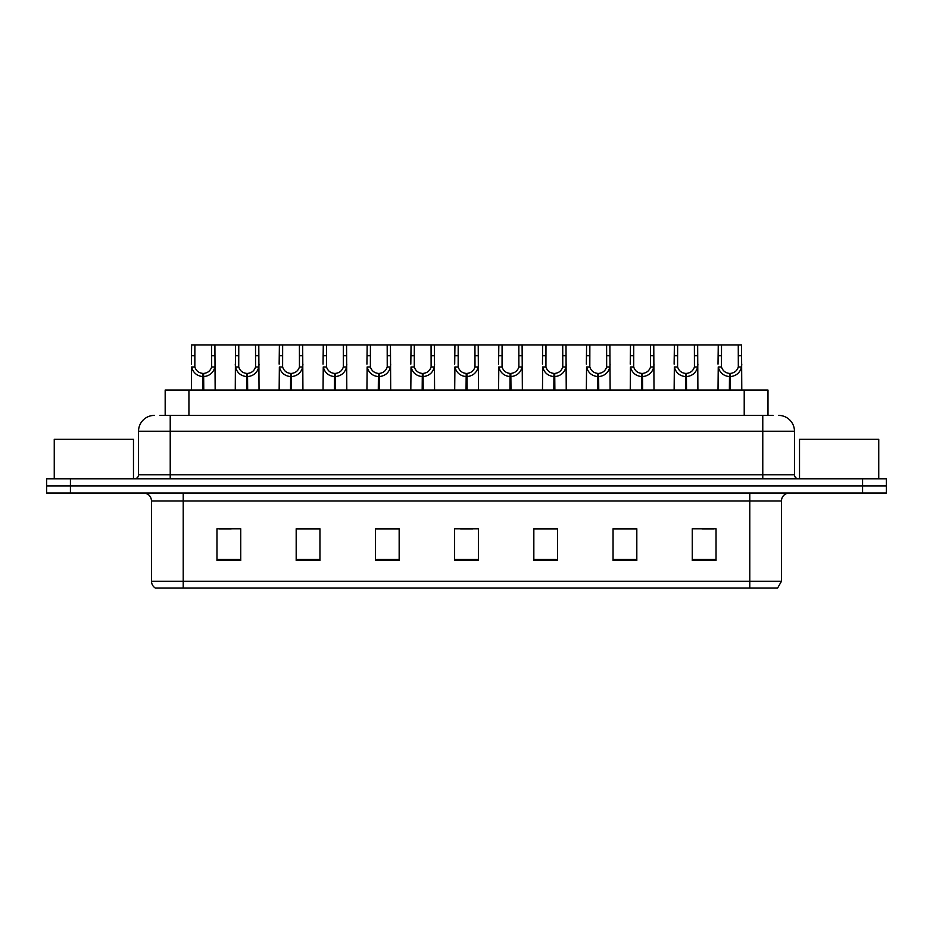 <?xml version="1.0" encoding="UTF-8"?>
<svg xmlns="http://www.w3.org/2000/svg" width="933" height="933" viewBox="0 0 933 933"><rect width="100%" height="100%" fill="white"/><g stroke="black" fill="none" stroke-linecap="round" stroke-linejoin="round"><path stroke-width="1.4" d="M165.176 415.407L165.176 390.052L767.987 390.052L767.987 415.407M781.469 581.282L777.586 588.093L749.782 588.093L749.782 581.282L781.469 581.282L781.469 500.963A7.919 7.919 0 0 1 789.388 493.032M749.782 588.093L155.414 588.093A7.919 7.919 0 0 1 151.531 581.282L151.531 500.963C151.064 496.146 148.429 493.51 143.612 493.032M70.418 478.781L886.35 478.781L886.35 485.906L46.65 485.906L46.65 493.032L70.418 493.032L70.418 485.906L46.65 485.906L46.65 478.781L70.418 478.781L70.418 485.906L886.35 485.906L886.35 493.032L70.418 493.032M716.031 560.453L716.031 528.766L692.263 528.766L692.263 560.453L716.031 560.453M636.819 560.453L636.819 528.766L613.051 528.766L613.051 560.453L636.819 560.453M557.596 560.453L557.596 528.766L533.839 528.766L533.839 560.453L557.596 560.453M240.737 560.453L240.737 528.766L216.969 528.766L216.969 560.453L240.737 560.453M319.949 560.453L319.949 528.766L296.181 528.766L296.181 560.453L319.949 560.453M399.161 560.453L399.161 528.766L375.404 528.766L375.404 560.453L399.161 560.453M478.384 560.453L478.384 528.766L454.616 528.766L454.616 560.453L478.384 560.453M735.367 588.093L197.633 588.093M636.178 528.929L626.125 528.929M614.241 528.929L636.819 528.929M702.013 528.929L713.897 528.929M394.811 528.929L384.746 528.929M296.181 528.929L318.923 528.929M307.039 528.929L296.974 528.929M219.267 528.929L231.151 528.929M548.406 528.929L538.353 528.929M460.634 528.929L472.518 528.929M399.161 528.929L375.404 528.929M557.596 528.929L533.839 528.929M160.301 415.407L773.06 415.407M159.94 415.407L170.226 415.407L170.226 431.244L138.539 431.244L138.539 474.815A3.965 3.965 0 0 1 134.585 478.781M154.388 415.407A15.838 15.838 0 0 0 138.539 431.244M778.612 415.407A15.838 15.838 0 0 1 794.461 431.244L794.461 474.815C794.694 477.218 796.012 478.547 798.415 478.781M202.741 390.052L202.881 373.422C198.811 373.002 196.14 370.844 194.845 366.972L194.88 344.907L214.905 344.907L215.15 390.052M202.741 376.594C196.84 375.917 193.119 372.71 191.592 366.972L191.382 390.052M191.382 364.127L191.627 344.907L194.88 344.907M203.639 390.052L203.639 373.422C207.709 373.002 210.392 370.844 211.674 366.972L211.639 344.907M203.639 373.422L203.779 390.052M202.881 373.422L202.881 390.052M215.15 364.127L214.928 366.972C213.4 372.71 209.68 375.917 203.779 376.594M214.905 344.907L235.513 344.907L235.268 390.052M246.627 390.052L246.767 373.422C242.697 373.002 240.026 370.844 238.731 366.972L238.766 344.907L258.791 344.907L259.036 390.052M246.627 376.594C240.726 375.917 237.005 372.71 235.478 366.972L235.268 364.127M247.525 390.052L247.525 373.422C251.595 373.002 254.277 370.844 255.56 366.972L255.525 344.907M247.525 373.422L247.665 390.052M246.767 373.422L246.767 390.052M259.036 364.127L258.814 366.972C257.286 372.71 253.566 375.917 247.665 376.594M238.766 344.907L235.513 344.907M290.513 390.052L290.653 373.422C286.583 373.002 283.912 370.844 282.617 366.972L282.652 344.907L302.677 344.907L302.922 390.052M290.513 376.594C284.612 375.917 280.891 372.71 279.364 366.972L279.154 390.052M279.154 364.127L279.399 344.907L282.652 344.907M291.411 390.052L291.411 373.422C295.481 373.002 298.163 370.844 299.446 366.972L299.411 344.907M291.411 373.422L291.551 390.052M290.653 373.422L290.653 390.052M302.922 364.127L302.7 366.972C301.172 372.71 297.464 375.917 291.551 376.594M334.399 390.052L334.539 373.422C330.469 373.002 327.798 370.844 326.503 366.972L326.538 344.907L346.563 344.907L346.808 390.052M334.399 376.594C328.498 375.917 324.777 372.71 323.25 366.972L323.04 390.052M323.04 364.127L323.284 344.907L326.538 344.907M335.297 390.052L335.297 373.422C339.367 373.002 342.049 370.844 343.344 366.972L343.297 344.907M335.297 373.422L335.437 390.052M334.539 373.422L334.539 390.052M346.808 364.127L346.586 366.972C345.058 372.71 341.35 375.917 335.437 376.594M378.285 390.052L378.425 373.422C374.355 373.002 371.684 370.844 370.389 366.972L370.424 344.907L390.449 344.907L390.694 390.052M378.285 376.594C372.384 375.917 368.663 372.71 367.136 366.972L366.926 390.052M366.926 364.127L367.17 344.907L370.424 344.907M379.183 390.052L379.183 373.422C383.253 373.002 385.935 370.844 387.23 366.972L387.183 344.907M379.183 373.422L379.323 390.052M378.425 373.422L378.425 390.052M390.694 364.127L390.472 366.972C388.944 372.71 385.236 375.917 379.323 376.594M258.791 344.907L279.399 344.907M302.677 344.907L323.284 344.907M346.563 344.907L367.17 344.907M133.477 478.781L133.477 439.326L54.254 439.326L54.254 478.781M878.746 478.781L878.746 439.326L799.523 439.326L799.523 478.781M422.171 390.052L422.311 373.422C418.241 373.002 415.57 370.844 414.275 366.972L414.31 344.907L434.335 344.907L434.58 390.052M422.171 376.594C416.27 375.917 412.549 372.71 411.021 366.972L410.812 390.052M410.812 364.127L411.056 344.907L414.31 344.907M423.069 390.052L423.069 373.422C427.139 373.002 429.821 370.844 431.116 366.972L431.069 344.907M423.069 373.422L423.209 390.052M422.311 373.422L422.311 390.052M434.58 364.127L434.358 366.972C432.83 372.71 429.122 375.917 423.209 376.594M466.057 390.052L466.197 373.422C462.127 373.002 459.456 370.844 458.161 366.972L458.196 344.907L478.221 344.907L478.466 390.052M466.057 376.594C460.156 375.917 456.435 372.71 454.907 366.972L454.698 390.052M454.698 364.127L454.942 344.907L458.196 344.907M466.955 390.052L466.955 373.422C471.025 373.002 473.707 370.844 475.002 366.972L474.955 344.907M466.955 373.422L467.095 390.052M466.197 373.422L466.197 390.052M478.466 364.127L478.244 366.972C476.716 372.71 473.008 375.917 467.095 376.594M509.943 390.052L510.083 373.422C506.024 373.002 503.342 370.844 502.047 366.972L502.082 344.907L522.107 344.907L522.352 390.052M509.943 376.594C504.042 375.917 500.321 372.71 498.793 366.972L498.584 390.052M498.584 364.127L498.828 344.907L502.082 344.907M510.841 390.052L510.841 373.422C514.911 373.002 517.593 370.844 518.888 366.972L518.841 344.907M510.841 373.422L510.981 390.052M510.083 373.422L510.083 390.052M522.352 364.127L522.13 366.972C520.602 372.71 516.894 375.917 510.981 376.594M390.449 344.907L411.056 344.907M434.335 344.907L454.942 344.907M478.221 344.907L498.828 344.907M553.829 390.052L553.969 373.422C549.91 373.002 547.228 370.844 545.933 366.972L545.968 344.907L565.993 344.907L566.238 390.052M553.829 376.594C547.928 375.917 544.207 372.71 542.679 366.972L542.47 390.052M542.47 364.127L542.714 344.907L545.968 344.907M554.727 390.052L554.727 373.422C558.797 373.002 561.479 370.844 562.774 366.972L562.727 344.907M554.727 373.422L554.867 390.052M553.969 373.422L553.969 390.052M566.238 364.127L566.016 366.972C564.488 372.71 560.78 375.917 554.867 376.594M597.715 390.052L597.855 373.422C593.796 373.002 591.114 370.844 589.819 366.972L589.854 344.907L609.879 344.907L610.124 390.052M597.715 376.594C591.814 375.917 588.093 372.71 586.565 366.972L586.356 390.052M586.356 364.127L586.6 344.907L589.854 344.907M598.613 390.052L598.613 373.422C602.683 373.002 605.365 370.844 606.66 366.972L606.613 344.907M598.613 373.422L598.753 390.052M597.855 373.422L597.855 390.052M610.124 364.127L609.902 366.972C608.374 372.71 604.666 375.917 598.753 376.594M641.601 390.052L641.741 373.422C637.682 373.002 635 370.844 633.705 366.972L633.74 344.907L653.765 344.907L654.01 390.052M641.601 376.594C635.7 375.917 631.979 372.71 630.451 366.972L630.241 390.052M630.241 364.127L630.486 344.907L633.74 344.907M642.499 390.052L642.499 373.422C646.569 373.002 649.251 370.844 650.546 366.972L650.499 344.907M642.499 373.422L642.639 390.052M641.741 373.422L641.741 390.052M654.01 364.127L653.788 366.972C652.26 372.71 648.552 375.917 642.639 376.594M685.487 390.052L685.627 373.422C681.568 373.002 678.886 370.844 677.591 366.972L677.626 344.907L697.651 344.907L697.896 390.052M685.487 376.594C679.586 375.917 675.865 372.71 674.337 366.972L674.127 390.052M674.127 364.127L674.372 344.907L677.626 344.907M686.385 390.052L686.385 373.422C690.455 373.002 693.137 370.844 694.432 366.972L694.385 344.907M686.385 373.422L686.525 390.052M685.627 373.422L685.627 390.052M697.896 364.127L697.674 366.972C696.146 372.71 692.438 375.917 686.525 376.594M729.373 390.052L729.513 373.422C725.454 373.002 722.772 370.844 721.477 366.972L721.512 344.907L741.537 344.907L741.782 390.052M729.373 376.594C723.472 375.917 719.751 372.71 718.235 366.972L718.013 390.052M718.013 364.127L718.258 344.907L721.512 344.907M730.271 390.052L730.271 373.422C734.341 373.002 737.023 370.844 738.318 366.972L738.271 344.907M730.271 373.422L730.411 390.052M729.513 373.422L729.513 390.052M741.782 364.127L741.56 366.972C740.032 372.71 736.324 375.917 730.411 376.594M522.107 344.907L542.714 344.907M565.993 344.907L586.6 344.907M609.879 344.907L630.486 344.907M653.765 344.907L674.372 344.907M697.651 344.907L718.258 344.907M188.933 415.407L188.933 390.052M744.219 415.407L744.219 390.052M749.782 493.032L749.782 500.963L151.531 500.963M781.469 500.963L749.782 500.963L749.782 581.282L183.218 581.282L183.218 588.093M151.531 581.282L183.218 581.282L183.218 493.032M862.582 493.032L862.582 478.781M478.384 559.345L454.616 559.345M399.161 559.345L375.404 559.345M319.949 559.345L296.181 559.345M240.737 559.345L216.969 559.345M557.596 559.345L533.839 559.345M636.819 559.345L613.051 559.345M716.031 559.345L692.263 559.345M170.226 478.781L170.226 474.815L794.461 474.815M138.539 474.815L170.226 474.815L170.226 431.244L762.774 431.244L762.774 478.781M794.461 431.244L762.774 431.244L762.774 415.407M194.88 355.765L191.627 355.765M194.845 366.972L191.592 366.972M214.928 366.972L211.674 366.972M214.905 355.765L211.639 355.765M238.766 355.765L235.513 355.765M238.731 366.972L235.478 366.972M258.814 366.972L255.56 366.972M258.791 355.765L255.525 355.765M282.652 355.765L279.399 355.765M282.617 366.972L279.364 366.972M302.7 366.972L299.446 366.972M302.677 355.765L299.411 355.765M326.538 355.765L323.284 355.765M326.503 366.972L323.25 366.972M346.586 366.972L343.344 366.972M346.563 355.765L343.297 355.765M370.424 355.765L367.17 355.765M370.389 366.972L367.136 366.972M390.472 366.972L387.23 366.972M390.449 355.765L387.183 355.765M414.31 355.765L411.056 355.765M414.275 366.972L411.021 366.972M434.358 366.972L431.116 366.972M434.335 355.765L431.069 355.765M458.196 355.765L454.942 355.765M458.161 366.972L454.907 366.972M478.244 366.972L475.002 366.972M478.221 355.765L474.955 355.765M502.082 355.765L498.828 355.765M502.047 366.972L498.793 366.972M522.13 366.972L518.888 366.972M522.107 355.765L518.841 355.765M545.968 355.765L542.714 355.765M545.933 366.972L542.679 366.972M566.016 366.972L562.774 366.972M565.993 355.765L562.727 355.765M589.854 355.765L586.6 355.765M589.819 366.972L586.565 366.972M609.902 366.972L606.66 366.972M609.879 355.765L606.613 355.765M633.74 355.765L630.486 355.765M633.705 366.972L630.451 366.972M653.788 366.972L650.546 366.972M653.765 355.765L650.499 355.765M677.626 355.765L674.372 355.765M677.591 366.972L674.337 366.972M697.674 366.972L694.432 366.972M697.651 355.765L694.385 355.765M721.512 355.765L718.258 355.765M721.477 366.972L718.235 366.972M741.56 366.972L738.318 366.972M741.537 355.765L738.271 355.765"/></g></svg>
